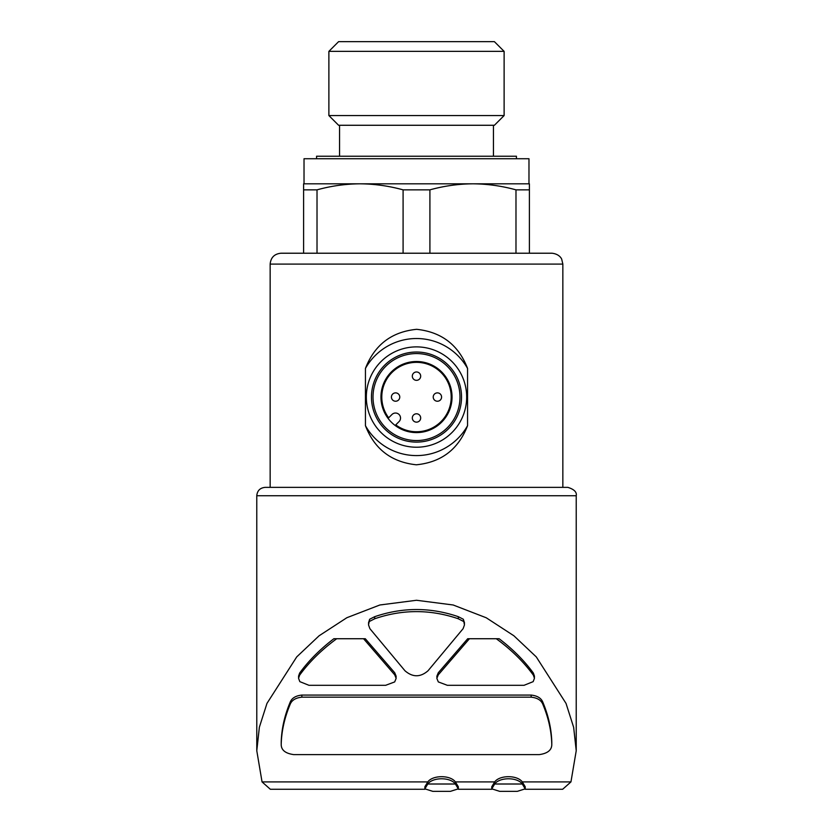 <?xml version="1.0" encoding="UTF-8"?>
<svg xmlns="http://www.w3.org/2000/svg" width="833" height="833" viewBox="0 0 833 833"><rect width="100%" height="100%" fill="white"/><g stroke="black" fill="none" stroke-linecap="round" stroke-linejoin="round"><path stroke-width="1.25" d="M391.416 397.06A4.186 4.186 0 0 0 397.685 400.673A4.186 4.186 0 0 0 397.685 393.436A4.186 4.186 0 0 0 391.416 397.06M412.314 417.968A4.186 4.186 0 0 0 418.593 421.581A4.186 4.186 0 0 0 418.593 414.345A4.186 4.186 0 0 0 412.314 417.968M412.314 376.152A4.186 4.186 0 0 0 418.593 379.775A4.186 4.186 0 0 0 418.593 372.528A4.186 4.186 0 0 0 412.314 376.152M433.222 397.06A4.186 4.186 0 0 0 439.501 400.673A4.186 4.186 0 0 0 439.501 393.436A4.186 4.186 0 0 0 433.222 397.06M256.783 750.731L259.375 727.199L266.966 703.396L296.725 656.904L319.091 635.787L346.872 617.711L379.869 604.987L416.5 600.27L453.152 604.987L486.222 617.763L513.899 635.787L536.285 656.914L566.044 703.437L573.656 727.344L576.228 750.731L570.949 781.916L522.291 781.916C517.324 774.971 499.717 774.929 494.687 781.916L455.391 781.916C450.445 774.961 432.785 774.94 427.787 781.916L262.051 781.916L256.783 750.731L256.772 495.739C257.272 490.658 260.063 487.867 265.133 487.367L567.856 487.367L270.152 487.367L270.152 264.092C270.798 257.491 274.421 253.867 281.023 253.222L551.977 253.222C559.901 254.086 561.806 259.313 561.734 259.313L562.848 264.092L270.152 264.092M467.563 368.436C458.556 345.018 441.594 331.982 416.667 329.316C391.656 331.784 374.569 344.831 365.437 368.436L365.437 425.673C374.444 449.091 391.406 462.128 416.333 464.793C441.344 462.325 458.431 449.289 467.563 425.673L467.563 368.436A58.539 58.539 0 0 0 365.437 368.436M317.019 189.851L317.019 253.222L303.608 253.222L303.608 189.851L317.019 189.851C331.232 185.926 345.58 183.916 360.054 183.812L529.392 183.812L529.392 189.851L515.981 189.851L515.981 253.222L529.392 253.222L529.392 189.851M403.089 253.222L403.089 189.851L429.911 189.851C444.124 185.926 458.473 183.916 472.946 183.812C487.409 183.926 501.758 185.936 515.981 189.851M429.911 253.222L429.911 189.851M303.608 189.851L303.608 183.812L360.054 183.812C374.517 183.926 388.855 185.936 403.089 189.851M396.154 676.281L394.727 672.772L365.302 638.734L333.866 638.734C320.101 649.23 308.699 660.673 299.641 673.064L298.547 676.188M336.709 638.734C321.663 649.75 309.303 661.891 299.641 675.146L298.547 678.281L299.838 681.644L308.96 685.309L385.637 685.309L394.675 681.925L396.154 678.374L394.727 674.855L363.563 638.734M534.453 676.188L533.359 673.064C524.301 660.673 512.889 649.23 499.134 638.734L469.437 638.734L438.273 674.855L438.273 672.772L436.846 676.281M469.437 638.734L467.698 638.734L438.273 672.772M369.665 619.242L368.519 624.865L369.894 628.676L404.973 670.773C412.668 677.416 420.363 677.416 428.027 670.773L463.106 628.676L464.47 624.865L463.325 619.242L458.317 616.691C430.505 607.153 402.631 607.153 374.683 616.691L369.665 619.242L368.53 622.772M281.21 742.255L281.21 744.338C281.544 731.187 284.501 717.911 290.071 704.531C291.665 700.293 295.58 697.846 301.838 697.169L301.838 695.076C295.59 695.742 291.675 698.2 290.071 702.438C284.501 715.828 281.544 729.094 281.21 742.255L281.21 744.338C281.148 750.023 285.323 753.449 293.747 754.615L539.253 754.615C547.677 753.449 551.852 750.023 551.79 744.338L551.79 742.255C551.456 729.094 548.499 715.828 542.929 702.438C541.335 698.21 537.42 695.753 531.162 695.076L301.838 695.076M464.481 622.772L463.325 619.242M494.687 781.916L491.772 786.758L491.762 788.851L494.687 784.009C499.644 777.064 517.262 777.012 522.291 784.009L525.207 788.851L517.293 791.35L499.675 791.35L491.772 788.851M525.217 788.851L525.217 786.758L522.291 781.916M427.787 781.916L424.872 786.758L424.861 788.851L427.787 784.009C432.744 777.064 450.361 777.012 455.391 784.009L458.306 788.851L450.393 791.35L432.775 791.35L424.872 788.851M458.317 788.851L458.317 786.758L455.391 781.916M424.913 789.257L270.329 789.257L262.051 781.916M570.949 781.916L562.671 789.257L525.165 789.257M472.946 183.812L528.976 183.812L528.976 158.728L304.024 158.728L304.024 183.812M316.571 158.728L316.571 156.219L516.429 156.219L516.429 158.728M339.562 156.219L339.562 125.273M328.879 115.558L338.594 125.273L494.396 125.273L504.121 115.558L504.121 51.365L328.879 51.365L328.879 115.558L504.121 115.558M328.879 51.365L338.594 41.65L494.396 41.65L504.121 51.365M455.391 784.009L427.787 784.009M522.291 784.009L494.687 784.009M301.838 697.169L531.162 697.169C537.41 697.835 541.325 700.293 542.929 704.531C548.499 717.911 551.456 731.187 551.79 744.338L551.79 742.255M496.291 638.734C511.337 649.75 523.697 661.891 533.359 675.146L534.453 678.281L533.162 681.644L524.04 685.309L447.352 685.309L438.325 681.925L436.846 678.374L438.273 674.855M369.665 621.335L374.683 618.773C402.495 609.235 430.369 609.235 458.317 618.773L458.317 616.691M458.317 618.773L463.325 621.335M374.683 618.773L374.683 616.691M365.437 425.673A58.539 58.539 0 0 0 467.563 425.673M416.5 447.227A50.178 50.178 0 0 0 459.951 371.966A50.178 50.178 0 0 0 373.049 371.966A50.178 50.178 0 0 0 416.5 447.227M416.5 442.104A45.044 45.044 0 0 0 455.505 374.538A45.044 45.044 0 0 0 377.495 374.538A45.044 45.044 0 0 0 416.5 442.104M416.5 440.542A43.483 43.483 0 0 0 454.162 375.319A43.483 43.483 0 0 0 378.838 375.319A43.483 43.483 0 0 0 416.5 440.542M416.5 361.512A35.538 35.538 0 0 1 447.279 414.824A35.538 35.538 0 0 1 385.721 414.824A35.538 35.538 0 0 1 416.5 361.512M399.059 421.592L395.769 424.882A34.705 34.705 0 0 0 450.414 404.411A34.705 34.705 0 0 0 409.149 363.136A34.705 34.705 0 0 0 388.667 417.791L391.958 414.501A5.019 5.019 0 0 1 399.059 414.501A5.019 5.019 0 0 1 399.059 421.592M394.727 674.855L394.727 672.772M256.772 495.739L576.228 495.739C576.957 492.116 574.176 489.325 567.856 487.367M542.929 704.531L542.929 702.438M531.162 697.169L531.162 695.076M290.071 704.531L290.071 702.438M299.641 675.146L299.641 673.064M533.359 675.146L533.359 673.064M562.848 487.367L562.848 264.092M491.814 789.257L458.265 789.257M576.228 750.731L576.228 495.739M493.438 156.219L493.438 125.273M396.091 677.635L396.091 676.281M298.589 677.635L298.589 676.188M436.909 677.635L436.909 676.281M534.411 677.666L534.411 676.188M464.418 624.084L464.418 622.772M368.582 624.052L368.582 622.772"/></g></svg>
